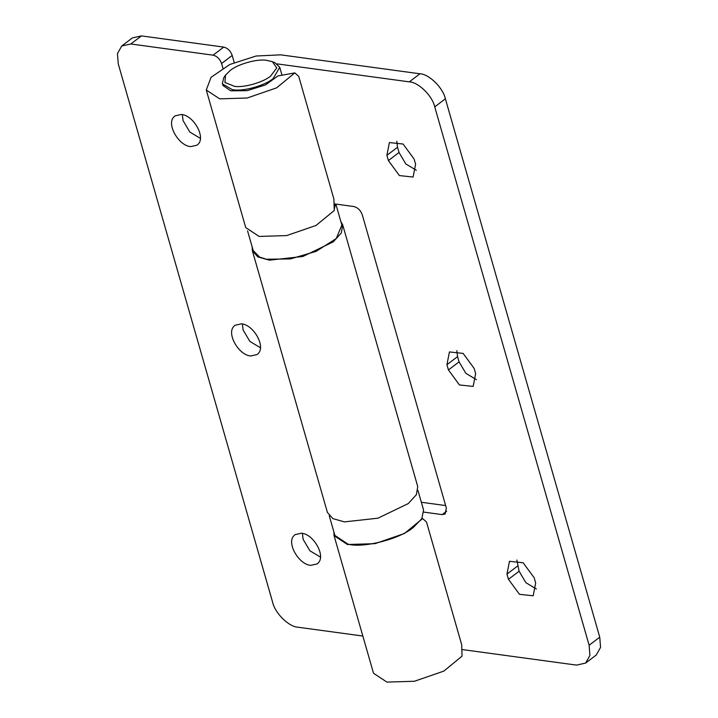 <?xml version="1.0" encoding="UTF-8"?>
<svg xmlns="http://www.w3.org/2000/svg" width="718" height="718" viewBox="0 0 718 718"><rect width="100%" height="100%" fill="white"/><g stroke="black" fill="none" stroke-linecap="round" stroke-linejoin="round"><path stroke-width="1.08" d="M329.257 515.793L334.893 535.431L347.907 544.091C362.563 548.48 399.899 539.146 413.415 527.362L421.798 518.683L423.566 510.004L417.939 490.358M230.11 70.561C237.29 64.396 256.443 58.804 266.118 60.249L272.373 61.676L276.762 67.95L270.623 76.063C263.443 82.229 244.299 87.82 234.615 86.375L224.913 82.471L225.542 75.103L230.11 70.561M272.373 61.676L275.075 62.825L279.751 67.312L273.163 78.567C265.31 85.307 244.371 91.428 233.781 89.849L232.39 89.687L222.275 83.8L223.854 77.517L225.542 75.103M334.31 209.055L335.539 204.047M247.566 230.891L253.203 250.537L259.611 257.098L266.405 259.234L290.377 258.929L316.001 251.417L336.221 238.573L341.876 225.102L335.853 204.083M206.281 90.001L219.681 98.851L247.198 98.007L276.601 87.856L294.82 72.895L298.724 76.386L333.888 199.012L334.274 210.482L316.055 225.443L286.644 235.594L259.135 236.437L245.736 227.588L206.281 90.001L211.083 77.275L229.841 64.467L256.066 56.022L280.693 54.837L419.949 73.783C429.059 74.053 443.042 87.811 445.375 98.797L599.754 637.18L600.553 647.403L596.263 655.013L585.619 663.082L589.918 655.48L589.119 645.258L599.754 637.18M445.645 505.562L421.349 502.25M508.461 579.318L506.962 574.086L509.466 561.305L523.153 562.777L534.183 577.784L535.682 583.016L533.178 595.796L519.491 594.325L508.461 579.318L519.105 571.241L516.87 560.013M519.105 571.241L525.926 582.729L536.409 589.011M456.836 350.644L457.563 356.631L459.071 361.872L465.892 373.351L476.375 379.634M396.803 141.267L397.53 147.262L399.029 152.494L405.849 163.982L416.341 170.265M294.82 72.895L277.956 75.937L265.472 84.921L247.198 90.665L230.684 90.809L222.697 85.289M422.615 518.558L404.387 533.519L374.984 543.67L347.467 544.513L334.067 535.664L373.522 673.251L386.921 682.1L414.439 681.256L443.841 671.106L462.06 656.144L461.674 644.674L426.51 522.049L422.615 518.558L421.78 518.71M334.238 203.867L353.821 206.533C357.77 207.529 360.598 210.302 362.294 214.87L446.345 507.994L445.178 513.935L442.162 514.609L446.641 511.207M445.375 98.797L434.74 106.874C432.398 95.889 418.423 82.13 409.314 81.861L277.022 63.866M462.024 649.53L576.554 665.11L585.619 663.082M415.614 164.269L414.106 159.037L403.076 144.031L389.398 142.559L386.894 155.339L388.393 160.572L399.423 175.578L413.101 177.05L415.614 164.269M474.149 368.415L463.119 353.409L449.432 351.937L446.928 364.708L448.427 369.941L459.457 384.947L473.144 386.419L475.648 373.647L474.149 368.415M423.88 512.122L442.162 514.609M334.067 535.664L333.879 531.885M434.74 106.874L589.119 645.258M233.727 326.484C226.547 333.888 238.753 355.132 250.681 355.984L257.179 354.53L258.417 353.337C265.606 345.932 253.391 324.689 241.463 323.827L234.965 325.281L233.727 326.484M242.379 323.989L243.106 329.975L249.864 341.4L260.41 347.745M293.77 535.852C286.581 543.257 298.787 564.501 310.723 565.353L317.212 563.908L318.451 562.706C325.64 555.301 313.434 534.057 301.497 533.205L295.008 534.65L293.77 535.852M302.413 533.357L303.14 539.353L309.898 550.769L320.452 557.123M173.693 117.106C166.504 124.51 178.719 145.754 190.647 146.616L197.145 145.162L198.383 143.959C205.563 136.555 193.357 115.311 181.43 114.458L174.932 115.903L173.693 117.106M182.336 114.62L183.063 120.606L189.821 132.022L200.376 138.377M221.566 63.507C219.87 58.939 217.042 56.166 213.093 55.169L223.729 47.092C227.687 48.088 230.505 50.87 232.201 55.43L221.566 63.507L222.894 68.138M121.737 45.997L132.381 37.919L141.446 35.9L130.802 43.977L121.737 45.997L117.447 53.608L118.246 63.83L272.625 602.214C274.958 613.199 288.941 626.949 298.051 627.227L362.85 636.04M234.239 62.529L232.201 55.43M223.729 47.092L141.446 35.9M130.802 43.977L213.093 55.169M252.377 250.77L327.426 512.481L332.91 518.638L344.434 521.878L377.937 518.19L408.3 503.569L416.35 494.711L417.741 486.589L342.701 224.869L341.31 232.991L333.251 241.849L302.888 256.479L269.385 260.167L257.861 256.918L252.377 250.77L252.18 246.992M340.862 221.566L342.701 224.869M409.314 81.861L419.949 73.783M388.393 160.572L399.029 152.494M386.894 155.339L397.53 147.262M446.928 364.708L457.563 356.631M448.427 369.941L459.071 361.872M506.962 574.086L517.606 566.008M279.751 67.312L282.012 75.202"/></g></svg>
